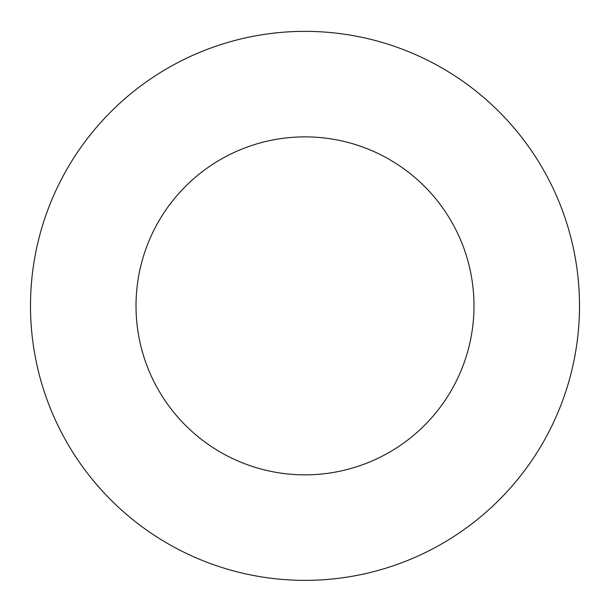 <?xml version="1.0" encoding="UTF-8"?>
<svg xmlns="http://www.w3.org/2000/svg" width="610" height="610" viewBox="0 0 610 610"><rect width="100%" height="100%" fill="white"/><g stroke="black" fill="none" stroke-linecap="round" stroke-linejoin="round"><path stroke-width="0.91" d="M473.985 305.862A168.985 168.985 0 0 0 220.507 159.515A168.985 168.985 0 0 0 220.507 452.208A168.985 168.985 0 0 0 473.985 305.862M579.5 305.862A274.5 274.5 0 0 0 167.75 68.137A274.5 274.5 0 0 0 167.75 543.586A274.5 274.5 0 0 0 579.5 305.862"/></g></svg>

